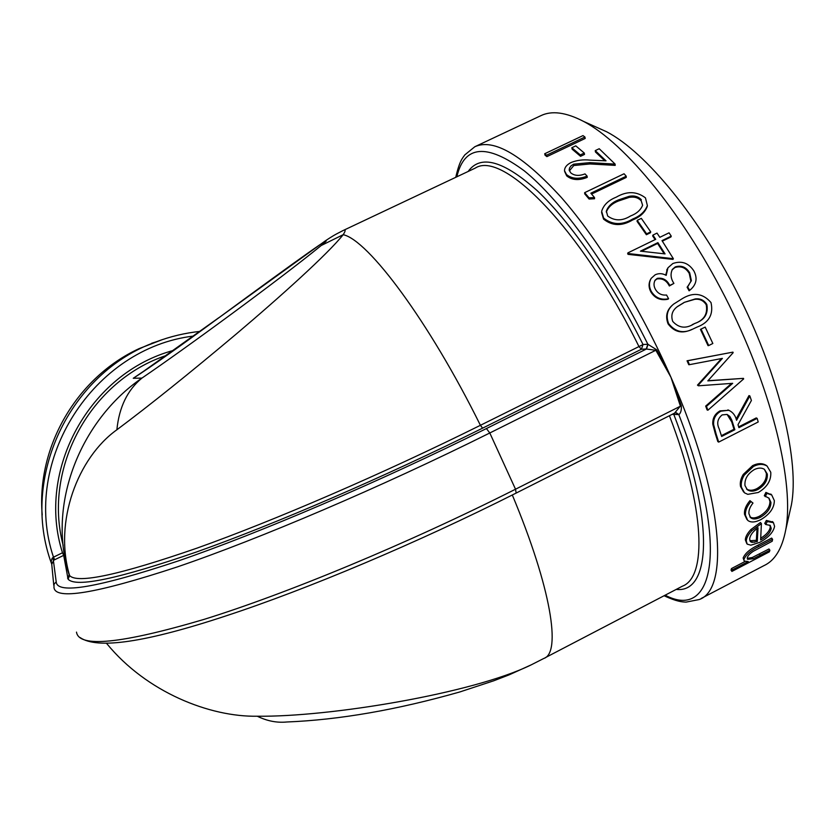 <?xml version="1.0" encoding="UTF-8"?>
<svg xmlns="http://www.w3.org/2000/svg" width="835" height="835" viewBox="0 0 835 835"><rect width="100%" height="100%" fill="white"/><g stroke="black" fill="none" stroke-linecap="round" stroke-linejoin="round"><path stroke-width="1.25" d="M674.701 412.97L680.389 406.092L670.943 377.243L655.872 350.314L646.217 348.988L647.866 344.25L656.707 349.823L670.943 377.243C640.528 308.031 598.601 239.927 561.13 197.269C522.397 154.997 493.631 138.151 474.812 146.741L540.903 115.658C551.778 110.397 565.963 112.297 583.477 121.367C625.405 143.213 685.003 215.879 728.986 304.744C773.022 393.588 794.315 484.216 785.756 529.734C782.134 548.71 774.828 560.692 763.827 565.692L701.212 598.465M585.21 138.443L546.883 156.625L545.025 155.174L544.702 153.744L582.987 135.594L584.917 137.013L585.21 138.443M584.51 154.423L580.544 156.312L572.1 149.152L571.829 147.732L575.774 145.864L584.291 153.045L584.51 154.423M587.099 176.101C578.718 179.41 571.85 178.899 566.516 174.546L564.512 170.716C564.554 167.386 566.808 164.62 571.276 162.428C577.1 160.184 583.279 159.412 589.823 160.111L606.033 160.842L595.251 150.613L599.206 148.724L615.113 164.109L589.865 162.637L573.614 164.171L570.973 165.925L569.512 168.065L569.199 169.902L570.629 172.741C574.271 175.799 579.062 176.185 585.011 173.899L587.099 176.101L587.224 177.385C578.843 180.694 571.996 180.193 566.694 175.872L564.617 171.415M595.251 150.613L595.438 151.98L604.77 160.769M615.113 164.109L615.197 165.382L590.021 163.963L573.812 165.518L569.386 170.851M626.229 176.227L590.846 193.198L594.53 197.582L594.541 198.751L589.082 199.033L584.719 193.866L584.657 192.655L624.058 173.763L626.229 176.227L626.25 177.427L591.587 194.064M647.386 205.483L647.229 206.569C644.902 212.549 640.038 217.016 632.648 219.96C621.96 226.348 612.264 226.066 603.559 219.125L601.586 212.487M650.486 232.735L646.384 234.729L637.053 221.327L637.22 220.356L641.322 218.373L650.726 231.859L650.486 232.735M652.918 235.094L657.02 233.101L659.827 237.317L669.065 232.819L671.246 236.128L662.009 240.637L673.375 258.704L673 259.393L628.087 254.362L627.659 253.694L627.899 252.869L655.715 239.321L652.918 235.094L652.657 235.961L655.099 239.624M671.246 236.128L670.943 236.952L662.332 241.148M668.574 298.711C661.278 300.297 655.569 297.949 651.436 291.655C648.889 287 648.816 282.543 651.227 278.305L655.162 274.798C658.805 273.118 662.479 273.306 666.184 275.373L667.948 267.795L672.833 263.526C681.579 260.468 688.593 262.931 693.864 270.916C697.476 277.763 696.609 283.775 691.286 288.931L689.606 290.34L687.581 286.655L691.37 280.717L689.71 272.878C686.234 267.054 681.423 265.06 675.285 266.887L672.446 269.319C670.223 273.828 670.714 278.525 673.908 283.399L669.774 285.434C666.956 279.84 662.781 277.491 657.239 278.379L655.172 280.122C653.513 283.128 653.648 286.269 655.558 289.568C658.063 293.649 661.727 295.465 666.549 295.016L668.574 298.711L668.104 299.18C660.809 300.777 655.12 298.46 651.029 292.208C648.503 287.616 648.43 283.211 650.799 279.005M665.725 275.132L667.52 268.505M691.14 289.077L689.105 290.81L687.101 287.156L687.581 286.655M688.186 286.061L690.889 281.238L689.261 273.452C685.806 267.67 681.016 265.697 674.889 267.524L672.081 269.893M673.908 283.399L669.336 285.977C666.539 280.424 662.374 278.097 656.853 278.984L654.859 280.623M691.787 329.449C682.258 334.052 674.356 332.194 668.083 323.897C665.13 316.121 666.821 309.66 673.156 304.514L673.344 304.358M700.44 329.366L705.189 327.09L712.84 343.488L708.717 345.544L708.038 345.648L700.44 329.366L705.189 327.09M698.446 385.801L697.476 385.144L698.446 385.801L732.692 383.317L706.462 406.342L705.669 406.092L731.585 383.401M697.476 385.144L721.503 358.559M689.459 364.665L687.716 360.741L687.048 360.803L688.781 364.707L689.459 364.665L722.4 358.392L698.217 385.248M687.048 360.803L732.932 352.13L733.161 352.683L707.829 380.885L743.474 378.359L707.986 380.718M705.669 406.092L707.099 409.933L707.903 410.215L743.672 378.902L743.474 378.359M712.798 424.232L713.633 424.618L716.159 434.096L715.292 433.647L712.798 424.232C712.432 418.283 714.854 413.826 720.052 410.872L728.965 410.309M736.157 419.034L748.985 395.602L749.84 395.905L751.406 400.487L738.004 424.733L738.923 427.656L757.147 418.377L756.249 417.917L738.672 426.862M715.292 433.647L717.818 441.6L718.684 442.101L758.222 421.957L757.147 418.377M743.641 492.024L740.53 486.502C739.8 482.724 740.708 478.695 743.265 474.416L752.606 465.638C757.815 463.101 762.324 463.007 766.165 465.335L767.156 466.128M749.893 516.813C752.189 518.441 755.383 518.243 759.474 516.197C766.426 512.043 769.912 507.106 769.953 501.365L768.784 498.015M765.267 496.7L766.885 493.339L771.717 494.978L774.348 500.645C774.243 508.024 769.734 514.35 760.831 519.631C755.059 522.501 750.665 522.731 747.669 520.32L745.498 515.352C745.029 511.051 746.834 506.459 750.905 501.595L752.993 503.056C749.955 506.897 748.609 510.477 748.943 513.775L750.613 517.648C752.899 519.516 756.176 519.38 760.445 517.262C767.396 513.107 770.893 508.139 770.924 502.367L768.983 498.171L764.296 495.75L765.904 492.41L771.623 494.884M746.96 519.558L744.528 514.339C744.068 510.06 745.874 505.499 749.945 500.656L752.993 503.056M765.726 524.484L767.323 521.551L773.44 522.679L774.577 526.353C773.356 532.26 768.409 537.604 759.735 542.364L750.884 545.172L747.221 544.149L746.281 541.017C746.396 538.001 748.254 534.557 751.844 530.684L761.405 523.587L760.622 539.984C766.812 536.508 770.34 532.646 771.206 528.367L770.194 525.403L765.726 524.484L764.756 523.368L766.353 520.445L772.928 522.084M746.824 543.658L745.331 539.859C745.436 536.853 747.294 533.419 750.884 529.567L760.434 522.491L761.405 523.587M760.8 538.147C766.415 534.713 769.567 531.06 770.246 527.219L769.87 525.131M744.152 560.796L743.14 557.978L744.382 561.11L748.254 561.558L732.389 569.846L731.481 568.562L744.987 561.506M743.14 557.978C745.081 553.334 749.987 549.096 757.867 545.276L771.644 538.084L772.584 539.306L772.229 541.226L753.379 551.246C749.757 553.647 747.732 555.839 747.294 557.822L747.534 559.293L753.17 558.782L752.262 557.498L768.983 548.981L769.891 550.255L769.348 551.862L731.919 571.411L731.022 570.117L731.481 568.562M747.221 558.375L752.262 557.498M750.623 541.8L754.673 542.249M789.597 512.826L791.423 504.799C799.439 462.11 780.245 379.393 740.342 298.878C700.471 218.342 645.946 152.231 606.648 131.773L595.699 126.857M42.22 514.986C36.302 446.662 76.945 377.253 139.153 348.602L162.595 339.532M664.096 595.731C676.914 601.743 682.205 601.92 686.088 602.108L699.125 599.561C730.114 589.353 723.068 494.706 670.943 377.243L681.287 405.758C681.61 409.933 680.849 412.866 679.001 414.577L675.985 412.615M143.15 371.575L133.256 378.286C150.498 367.223 178.899 347.141 218.446 318.062C299.765 258.245 341.369 228.759 321.235 245.5C278.389 280.456 184.243 349.291 141.94 378.088C127.484 389.987 119.123 407.219 116.879 429.774C149.601 405.33 189.451 373.36 236.42 333.885C280.643 296.425 327.644 254.153 343.185 234.687C345.753 230.669 345.784 229.26 343.279 230.45L475.251 168.106C502.607 149.945 580.429 227.809 638.963 346.577L641.405 349.239L482.599 428.157C383.735 477.286 273.953 524.537 196.402 552.019C118.601 578.801 75.828 587.85 68.084 579.177L63.69 555.348L53.816 560.17L51.739 564.23L53.764 585.178M133.256 378.286L141.94 378.088C79.805 420.777 46.864 505.039 69.117 574.689L69.608 575.586C53.576 521.718 77.749 457.716 116.879 429.774M151.636 343.279L156.02 341.88C170.319 336.474 185.026 332.967 200.139 331.38C185.026 332.967 170.33 336.474 156.02 341.88C69.43 372.587 19.643 477.975 51.655 563.969L51.227 561.141L52.146 558.25L53.492 557.175L54.682 559.753M675.244 412.793L516.166 493.067C417.135 543.032 306.403 589.562 225.774 615.948C145.885 642.345 97.33 649.547 80.108 637.564M531.237 664.837L509.214 674.816L493.923 680.723L459.866 691.944C396.949 709.854 339.26 719.874 286.781 721.993C276.886 722.953 267.054 721.033 257.295 716.221C210.138 717.108 146.647 692.445 106.692 643.514M512.314 495.009C551.403 588.331 561.36 653.106 543.835 658.439L530.653 665.13C472.359 693.447 329.742 717.129 257.295 716.221M321.235 245.5L343.185 234.687C368.016 239.895 428.856 321.016 480.407 425.307L643.044 344.542L647.866 344.25C609.665 267.325 561.099 200.536 524.265 170.831C486.711 143.129 464.239 145.123 456.849 176.801M218.446 318.062L325.493 240.741C331.902 236.587 333.489 235.366 343.268 230.45M52.991 557.477L56.206 581.859L54.066 584.124L53.962 587.193C54.63 600.469 95.712 593.716 177.229 566.944C259.027 539.066 380.624 487.327 489.801 432.979L656.707 349.823M56.206 581.859C57.041 594.624 97.705 587.663 178.21 560.963C258.965 533.2 378.756 482.098 486.419 428.564L646.52 348.967L648.064 344.27M681.287 405.758L515.519 489.216L516.166 493.067M679.001 414.577L675.442 412.688M744.058 559.241C746.01 554.576 750.926 550.328 758.806 546.497L772.584 539.306M753.17 558.782L769.891 550.255M732.389 569.846L731.919 571.411M767.323 521.551L766.353 520.445M746.281 541.017L745.331 539.859M751.844 530.684L750.884 529.567M771.206 528.367L770.246 527.219M757.303 541.497L758.023 527.751C752.784 531.571 749.997 535.371 749.653 539.149L750.404 541.612L751.928 542.374L757.303 541.497L756.353 540.308L757.032 528.461M749.861 540.756L756.353 540.308M751.928 542.374L750.978 541.184M760.445 517.262L759.474 516.197M770.924 502.367L769.953 501.365M766.885 493.339L765.904 492.41M745.498 515.352L744.528 514.339M750.905 501.595L749.945 500.656M753.556 466.379C758.744 463.853 763.263 463.759 767.104 466.097L770.768 472.266C771.279 480.522 767.115 487.264 758.274 492.483L747.795 494.341L744.549 492.859L741.48 487.337C740.749 483.528 741.657 479.478 744.204 475.188L753.556 466.379L752.606 465.638M744.204 475.188L743.265 474.416M741.48 487.337L740.53 486.502M757.867 489.519C764.578 485.521 767.73 480.365 767.302 474.061L764.411 469.312C761.593 467.59 758.211 467.683 754.266 469.604C747.576 473.779 744.476 479.092 744.966 485.563L747.356 489.727C750.185 491.669 753.692 491.596 757.867 489.519L756.896 488.621C763.607 484.634 766.76 479.509 766.332 473.236L767.302 474.061M766.332 473.236L764.369 469.291M746.511 488.955C749.35 490.782 752.805 490.677 756.896 488.621M713.633 424.618C713.257 418.627 715.678 414.16 720.887 411.196L720.052 410.872M720.887 411.196L728.694 410.225C732.786 412.093 735.405 415.433 736.574 420.255L749.84 395.905M716.159 434.096L718.684 442.101M734.863 429.722L731.804 420.151L729.832 416.435L727.055 414.431L722.171 414.901C717.515 418.742 716.534 423.408 719.217 428.908L721.649 436.454L734.863 429.722L733.975 429.253L731.71 421.905L727.097 414.442M721.398 435.661L733.975 429.253M687.716 360.741L732.932 352.13M706.462 406.342L707.903 410.215M701.066 329.147L708.717 345.544M668.616 323.562C665.641 315.724 667.322 309.221 673.678 304.065L682.32 298.627C693.321 291.926 702.882 293.231 711.003 302.552C713.664 314.451 708.967 322.644 696.912 327.153L693.52 328.739C683.698 333.916 675.4 332.194 668.616 323.562L668.083 323.897M706.817 304.472C704.103 300.151 700.252 298.304 695.252 298.93L684.293 302.364L677.582 306.476C672.3 310.265 670.672 315.233 672.707 321.381C678.865 328.145 686.015 328.948 694.146 323.792L695.033 323.364C704.583 320.035 708.518 313.73 706.817 304.472L706.243 304.817C703.561 300.537 699.72 298.711 694.72 299.337L695.252 298.93M694.72 299.337L684.293 302.364M683.781 302.771L677.289 306.716M692.184 324.69L694.438 323.625C703.978 320.285 707.913 314.023 706.243 304.817M651.436 291.655L651.029 292.208M667.092 269.381L666.695 270.018M691.37 280.717L690.889 281.238M689.71 272.878L689.261 273.452M675.285 266.887L674.889 267.524M669.774 285.434L669.336 285.977M657.239 278.379L656.853 278.984M673.375 258.704L628.337 253.548L628.087 254.362M627.899 252.869L628.337 253.548M657.897 242.641L640.445 251.147L665.057 253.903L657.897 242.641L657.604 243.455L641.583 251.262M657.604 243.455L664.201 253.809M650.726 231.859L646.624 233.852L646.384 234.729M637.22 220.356L646.624 233.852M632.794 218.968C622.127 225.366 612.41 225.064 603.632 218.071L601.638 211.318C603.58 204.993 608.423 200.285 616.188 197.196C626.876 190.944 636.646 191.173 645.465 197.885L647.365 205.577C644.975 211.61 640.121 216.077 632.794 218.968L632.648 219.96M603.632 218.071L603.559 219.125M641.332 199.742C638.284 196.517 634.256 195.369 629.246 196.298L618.359 199.941C612.18 202.394 608.183 206.109 606.367 211.098L607.661 216.004C614.664 221.118 622.305 221.108 630.582 215.962C636.635 213.656 640.643 210.096 642.616 205.274L641.217 200.817C638.211 197.613 634.203 196.476 629.183 197.404L629.246 196.298M629.183 197.404L618.307 201.058L618.359 199.941M618.307 201.058C612.149 203.51 608.151 207.195 606.314 212.111M642.606 205.316L641.217 200.817M594.53 197.582L589.061 197.843L589.082 199.033M584.657 192.655L589.061 197.843M566.516 174.546L566.694 175.872M589.865 162.637L590.021 163.963M573.614 164.171L573.812 165.518M584.291 153.045L580.315 154.934L580.544 156.312M571.829 147.732L580.315 154.934M584.917 137.013L546.57 155.195L546.883 156.625M544.702 153.744L546.57 155.195M676.225 589.406C710.7 593.518 715.313 522.178 673.782 414.348L678.824 414.619C730.114 547.186 713.946 621.209 665.161 595.178M468.143 171.467C480.501 154.193 503.609 160.664 537.458 190.902C570.503 222.12 610.698 279.808 643.044 344.542L641.405 349.239L646.217 348.988M166.823 355.303C90.723 380.134 42.564 467.871 63.168 545.297M173.878 350.303C89.867 372.556 35.968 469.865 62.489 552.77L53.492 557.175C20.979 460.857 93.343 347.861 193.72 336.035M486.419 428.564L489.801 432.979L515.519 489.216C407.334 543.783 285.998 593.998 203.5 619.549C121.158 643.816 78.824 648.002 76.496 632.116M68.084 579.166L69.608 575.586C77.394 583.989 119.854 574.835 196.966 548.146C273.817 520.758 382.493 473.925 480.407 425.307L482.599 428.157M545.088 657.782L682.352 586.212C707.057 577.058 705.314 508.995 669.43 415.736M62.489 552.77L63.69 555.348M69.169 574.918L67.562 578.144M672.123 414.369L673.782 414.348L673.428 413.711M758.806 546.497L757.867 545.276M760.257 555.285L759.349 554.012M731.71 421.905L732.577 422.322M694.438 323.625L695.033 323.364M606.648 131.773L583.477 121.367M791.423 504.799L785.756 529.734M455.753 177.323C459.657 160.424 462.527 158.306 464.803 154.893L474.812 146.741M143.516 371.345L218.749 317.759M772.479 521.562L773.44 522.679M750.07 517.074L750.613 517.648M770.768 494.038L771.717 494.978M766.165 465.335L767.104 466.097M747.356 489.727L746.626 489.08M727.89 409.891L728.694 410.225M693.541 324.064L694.146 323.792M672.039 269.966L672.446 269.319M654.765 280.748L655.172 280.122M647.229 206.569L647.365 205.577M606.304 212.017L606.367 211.098M569.282 170.465L569.199 169.902"/></g></svg>
